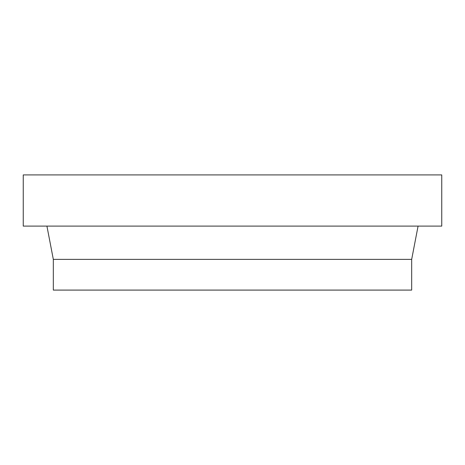 <?xml version="1.0" encoding="UTF-8"?>
<svg xmlns="http://www.w3.org/2000/svg" width="465" height="465" viewBox="0 0 465 465"><rect width="100%" height="100%" fill="white"/><g stroke="black" fill="none" stroke-linecap="round" stroke-linejoin="round"><path stroke-width="0.7" d="M53.324 259.377L53.324 290.09L411.676 290.09L411.676 259.377L53.324 259.377L411.676 259.377L418.076 226.1L411.676 259.377L411.676 290.09L53.324 290.09L53.324 259.377L46.924 226.1L53.324 259.377M23.25 174.91L23.25 226.1L441.75 226.1L441.75 174.91L23.25 174.91L441.75 174.91L441.75 226.1L23.25 226.1L23.25 174.91"/></g></svg>
